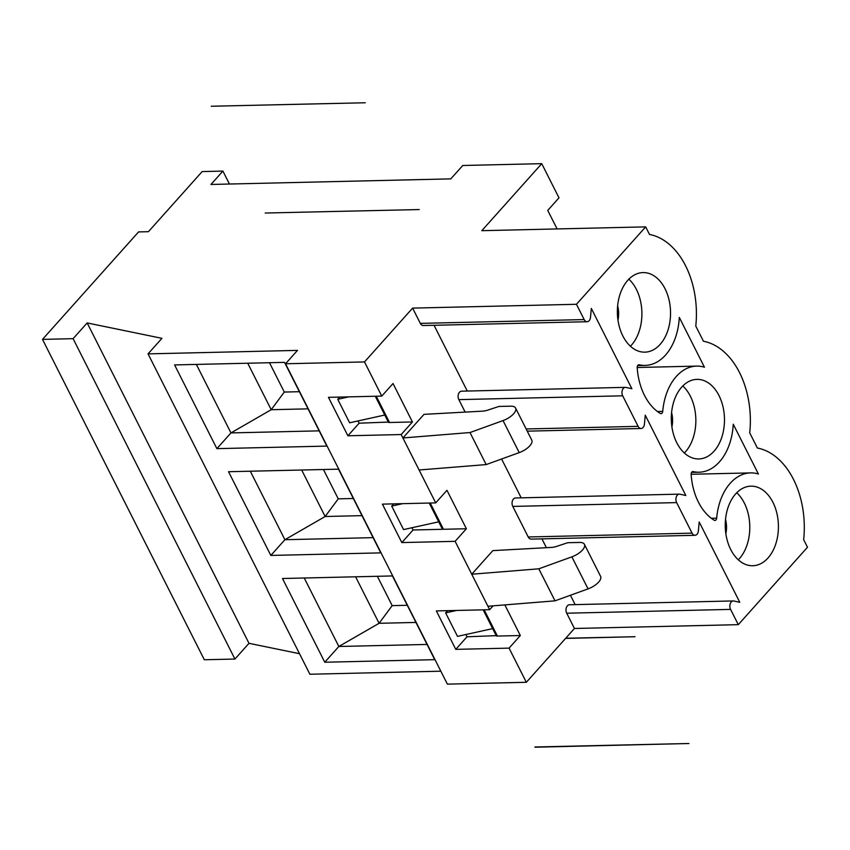 <?xml version="1.0" encoding="UTF-8"?>
<svg xmlns="http://www.w3.org/2000/svg" width="850" height="850" viewBox="0 0 850 850"><rect width="100%" height="100%" fill="white"/><g stroke="black" fill="none" stroke-linecap="round" stroke-linejoin="round"><path stroke-width="1.27" d="M497.186 635.609L467.022 636.778L455.77 649.368L509.065 648.125L526.331 682.295L447.366 684.133L285.536 363.768L297.489 350.391L148.049 353.876L161.946 338.332L87.168 322.936L73.1 338.672L234.929 659.048L204.329 659.759L42.5 339.384L138.571 231.912L148.442 231.678L202.173 171.572L222.902 171.084L229.447 184.036M73.1 338.672L42.5 339.384M87.168 322.936L248.997 643.312L234.929 659.048M299.498 653.703L248.997 643.312M148.049 353.876L309.878 674.241L440.821 671.192M392.445 575.939L434.743 659.664L324.774 662.235L282.487 578.51L392.445 575.939M284.559 362.366L326.857 446.091L216.888 448.651L174.601 364.926L284.559 362.366M270.831 555.443L228.544 471.718L338.502 469.158L380.8 552.872L270.831 555.443L284.899 539.707L373.108 537.646M455.77 649.368L436.348 610.927L489.653 609.684L455.122 541.333L401.827 542.576L382.404 504.135L435.71 502.892L401.179 434.541L347.884 435.784L328.461 397.343L381.767 396.1L364.501 361.93L412.611 308.114L576.459 304.289L584.173 319.568A5.302 3.549 88.7 0 0 587.116 321.725A5.302 3.549 88.7 0 0 590.506 317.231L591.313 308.412L631.879 388.716L625.951 387.419A5.302 3.549 88.7 0 0 625.388 387.356A5.302 3.549 88.7 0 0 622.296 390.309A5.302 3.549 88.7 0 0 622.689 395.813L638.127 426.349A5.302 3.549 88.7 0 0 641.059 428.506A5.302 3.549 88.7 0 0 644.449 424.022L645.256 415.193L685.822 495.507L679.894 494.201A5.302 3.549 88.7 0 0 679.331 494.147A5.302 3.549 88.7 0 0 676.249 497.101A5.302 3.549 88.7 0 0 676.643 502.605L692.07 533.141A5.302 3.549 88.7 0 0 695.003 535.298A5.302 3.549 88.7 0 0 698.392 530.814L699.199 521.985L739.766 602.289L733.837 600.992A5.302 3.549 88.7 0 0 733.274 600.939A5.302 3.549 88.7 0 0 730.192 603.893A5.302 3.549 88.7 0 0 730.586 609.386L738.299 624.665L807.5 547.241L803.664 539.654A78.54 52.456 88.7 0 0 757.393 448.035L749.721 432.862A78.54 52.456 88.7 0 0 703.449 341.254L695.778 326.071A78.54 52.456 88.7 0 0 649.506 234.462L645.671 226.876L576.459 304.289M285.536 363.768L364.501 361.93M411.942 527.733L413.079 529.986L401.827 542.576M435.71 502.892L446.962 490.301L466.384 528.742L443.477 529.284L430.217 503.019M443.243 528.827L442.489 529.306L429.229 503.041M442.489 529.306L413.079 529.986M521.209 497.834L501.596 459M679.331 494.147L515.472 497.973A5.302 3.549 88.7 0 0 512.391 500.916A5.302 3.549 88.7 0 0 512.784 506.419L676.643 502.605M695.003 535.298L531.144 539.123A5.302 3.549 88.7 0 1 528.211 536.966L512.784 506.419M575.153 604.626L570.424 595.266M546.391 547.687L541.939 538.868M733.274 600.939L569.415 604.754A5.302 3.549 88.7 0 0 566.334 607.707A5.302 3.549 88.7 0 0 566.727 613.211L730.586 609.386M526.331 682.295L574.441 628.479L566.727 613.211M509.065 648.125L520.327 635.534L504.847 604.903M489.653 609.684L493.074 605.848M487.921 606.263L555.008 600.844L538.826 568.809L471.739 574.228L492.841 550.619L551.607 547.4A13.271 5.727 153.2 0 0 556.782 546.338L567.758 542.714L579.604 542.438A13.271 5.727 -26.8 0 1 584.418 544.319A13.271 5.727 -26.8 0 1 571.869 556.846L588.051 588.88A13.271 5.727 -26.8 0 0 600.599 576.364L584.418 544.319M455.122 541.333L466.384 528.742M402.911 437.962L424.012 414.354L482.768 411.134A13.271 5.727 153.2 0 0 487.953 410.072L498.929 406.449L510.776 406.172A13.271 5.727 -26.8 0 1 515.578 408.064A13.271 5.727 -26.8 0 1 503.041 420.58L469.997 432.544L402.911 437.962M401.179 434.541L412.431 421.961L393.019 383.509L381.767 396.1M587.116 321.725L423.257 325.539A5.302 3.549 88.7 0 1 420.325 323.382L412.611 308.114M467.266 391.043L434.053 325.284M625.388 387.356L461.529 391.181A5.302 3.549 88.7 0 0 458.447 394.124A5.302 3.549 88.7 0 0 458.841 399.627L622.689 395.813M465.141 412.101L458.841 399.627M645.671 226.876L481.812 230.69L541.737 163.657L462.772 165.495L450.808 178.872L210.949 184.461L222.902 171.084M557.101 228.937L547.74 210.417L558.992 197.827L541.737 163.657M716.667 518.181A2.656 1.774 88.7 0 1 714.967 520.444A2.656 1.774 88.7 0 1 714.276 520.253A54.124 36.146 88.7 0 1 691.135 474.428A2.656 1.774 88.7 0 1 692.835 471.559A2.656 1.774 88.7 0 1 693.133 471.591A53.061 35.445 88.7 0 0 699.125 472.207A53.061 35.445 88.7 0 0 733.242 424.203L758.402 474.002A53.061 35.445 88.7 0 0 750.593 472.897A53.061 35.445 88.7 0 0 716.667 518.181L711.386 518.298M772.937 502.339A39.801 26.584 88.7 0 0 750.911 486.158A39.801 26.584 88.7 0 0 727.781 508.279A39.801 26.584 88.7 0 0 730.734 549.557A39.801 26.584 88.7 0 0 752.76 565.739A39.801 26.584 88.7 0 0 775.88 543.617A39.801 26.584 88.7 0 0 772.937 502.339M665.051 288.766A39.801 26.584 88.7 0 0 643.014 272.584A39.801 26.584 88.7 0 0 619.894 294.695A39.801 26.584 88.7 0 0 622.848 335.973A39.801 26.584 88.7 0 0 644.874 352.155A39.801 26.584 88.7 0 0 667.994 330.044A39.801 26.584 88.7 0 0 665.051 288.766M662.724 411.389A2.656 1.774 88.7 0 1 661.024 413.652A2.656 1.774 88.7 0 1 660.333 413.461A54.124 36.146 88.7 0 1 637.192 367.636A2.656 1.774 88.7 0 1 638.892 364.767A2.656 1.774 88.7 0 1 639.189 364.799A53.061 35.445 88.7 0 0 645.182 365.415A53.061 35.445 88.7 0 0 679.299 317.411L704.459 367.221A53.061 35.445 88.7 0 0 696.649 366.106A53.061 35.445 88.7 0 0 662.724 411.389L657.443 411.517M718.994 395.558A39.801 26.584 88.7 0 0 696.957 379.366A39.801 26.584 88.7 0 0 673.838 401.487A39.801 26.584 88.7 0 0 676.791 442.765A39.801 26.584 88.7 0 0 698.817 458.947A39.801 26.584 88.7 0 0 721.937 436.826A39.801 26.584 88.7 0 0 718.994 395.558M574.441 628.479L738.299 624.665M520.327 635.534L497.42 636.066L484.16 609.811M496.432 636.097L483.172 609.832M467.022 636.778L465.885 634.525M496.857 635.619L483.82 609.811M447.621 610.661L445.634 612.882L457.502 636.374L492.66 628.617M445.634 612.882L456.641 610.449M429.877 503.03L442.914 528.827M393.678 503.869L391.691 506.09L403.559 529.582L438.717 521.826M391.691 506.09L402.698 503.657M389.3 422.036L359.136 423.194L347.884 435.784M412.431 421.961L389.534 422.493L376.274 396.228M388.546 422.514L375.286 396.249M359.136 423.194L357.999 420.941M388.971 422.046L375.934 396.238M339.734 397.078L337.748 399.298L349.616 422.79L384.774 415.034M337.748 399.298L348.755 396.865M738.299 559.81A39.801 26.584 -91.3 0 0 744.303 503.009A39.801 26.584 88.7 0 0 736.737 492.756M725.528 519.403A21.229 14.174 -91.3 0 1 725.857 533.715M630.413 346.226A39.801 26.584 -91.3 0 0 636.416 289.436A39.801 26.584 88.7 0 0 628.851 279.183M617.642 305.819A21.229 14.174 -91.3 0 1 617.971 320.131M684.356 453.018A39.801 26.584 -91.3 0 0 690.359 396.217A39.801 26.584 88.7 0 0 682.794 385.964M671.585 412.611A21.229 14.174 -91.3 0 1 671.914 426.923M555.008 600.844L588.051 588.88M538.826 568.809L571.869 556.846M419.092 469.997L486.179 464.589L519.222 452.614A13.271 5.727 -26.8 0 0 531.76 440.098L515.578 408.064M486.179 464.589L469.997 432.544M304.247 578L338.842 646.489L324.774 662.235M355.608 576.799L379.089 623.294L338.842 646.489L427.051 644.438M377.368 576.3L392.19 605.636L379.089 623.294L415.926 622.434M392.19 605.636L407.267 605.285M196.361 364.416L230.956 432.916L216.888 448.651M247.722 363.226L271.203 409.711L230.956 432.916L319.164 430.854M269.482 362.716L284.293 392.052L271.203 409.711L308.04 408.85M284.293 392.052L299.381 391.701M250.304 471.208L284.899 539.707L325.146 516.503L361.983 515.642M301.665 470.007L325.146 516.503L338.247 498.844L353.324 498.493M323.425 469.508L338.247 498.844M265.189 213.031L419.231 209.557M535.022 747.214L688.957 743.506L535.022 747.214M211.246 106.25L365.298 102.765M565.579 638.393L635.014 636.724L565.569 638.403M565.675 638.286L635.014 636.714M688.946 743.506L534.916 746.991M528.211 536.966L692.07 533.141M420.325 323.382L584.173 319.568M526.139 428.963L638.127 426.349M693.133 471.591L692.537 471.601M639.189 364.799L638.594 364.809M519.222 452.614L503.041 420.58M527.255 431.163L641.059 428.506M691.124 474.279L750.593 472.897M691.581 472.388L699.125 472.207M637.181 367.498L696.649 366.106M637.638 365.596L645.182 365.415M388.843 210.237L326.028 211.65M658.569 744.186L595.744 745.599M334.9 103.445L272.085 104.858M604.616 637.394L565.686 638.265"/></g></svg>
